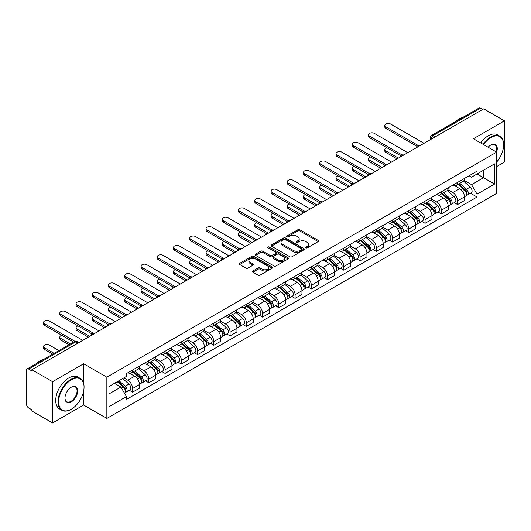 <?xml version="1.0" encoding="UTF-8"?>
<svg xmlns="http://www.w3.org/2000/svg" width="531" height="531" viewBox="0 0 531 531"><rect width="100%" height="100%" fill="white"/><g stroke="black" fill="none" stroke-linecap="round" stroke-linejoin="round"><path stroke-width="0.8" d="M305.942 247.851A1.009 0.584 0 0 0 307.376 247.851L318.242 241.578A1.447 0.836 0 0 0 318.66 240.988A1.447 0.836 0 0 0 318.242 240.397L299.836 229.77A1.447 0.836 0 0 0 297.791 229.77L286.926 236.043A1.009 0.584 0 0 0 286.634 236.454A1.009 0.584 0 0 0 286.926 236.872A1.009 0.584 0 0 0 288.36 236.872L289.767 236.056A4.626 2.668 0 0 1 296.311 236.056L297.845 236.945A4.626 2.668 0 0 1 299.199 238.831A4.626 2.668 0 0 1 297.845 240.722L296.437 241.532A1.009 0.584 0 0 0 296.139 241.944A1.009 0.584 0 0 0 296.437 242.362A1.009 0.584 0 0 0 297.864 242.362L299.272 241.545A4.626 2.668 0 0 1 305.816 241.545L307.349 242.435A4.626 2.668 0 0 1 308.703 244.32A4.626 2.668 0 0 1 307.349 246.211L305.942 247.021A1.009 0.584 0 0 0 305.65 247.439A1.009 0.584 0 0 0 305.942 247.851L305.942 247.021M252.909 270.976A1.447 0.836 0 0 0 252.484 271.567A1.447 0.836 0 0 0 252.909 272.157L258.066 275.138A1.447 0.836 0 0 0 260.117 275.138L272.177 268.168A1.447 0.836 0 0 0 272.602 267.578A1.447 0.836 0 0 0 272.177 266.987L253.778 256.367A1.447 0.836 0 0 0 251.727 256.367L239.667 263.33A1.447 0.836 0 0 0 239.242 263.92A1.447 0.836 0 0 0 239.667 264.511L245.899 268.109A1.447 0.836 0 0 0 247.95 268.109L253.108 265.128A1.447 0.836 0 0 0 253.533 264.538A1.447 0.836 0 0 0 253.108 263.947L250.015 262.161A3.87 2.23 0 0 1 248.886 260.588A3.87 2.23 0 0 1 251.269 258.524A3.87 2.23 0 0 1 255.491 259.009L267.604 265.998A3.87 2.23 0 0 1 268.739 267.578A3.87 2.23 0 0 1 266.35 269.642A3.87 2.23 0 0 1 262.135 269.157L260.117 267.996A1.447 0.836 0 0 0 258.066 267.996L252.909 270.976L252.909 272.157L258.066 269.197L258.066 267.996M106.857 377.189L83.632 363.775L52.589 381.696L31.86 369.729L483.721 108.855L504.45 120.822L473.406 138.744L496.638 152.151L106.857 377.189L106.857 418.441L496.638 193.41L496.638 152.151M289.866 256.778A1.447 0.836 0 0 0 291.911 256.778L303.978 249.809A1.447 0.836 0 0 0 304.402 249.225A1.447 0.836 0 0 0 303.978 248.634L285.572 238.007A1.447 0.836 0 0 0 283.527 238.007L271.46 244.97A1.447 0.836 0 0 0 271.042 245.561A1.447 0.836 0 0 0 271.46 246.152L289.866 256.778M268.341 248.07A1.009 0.584 0 0 1 269.37 248.209L288.061 259.002L276.014 265.958A1.447 0.836 0 0 1 273.969 265.958L255.564 255.331L260.728 252.371L260.728 251.17L255.564 254.15A1.447 0.836 0 0 0 255.139 254.741A1.447 0.836 0 0 0 255.564 255.331L255.564 254.15M260.728 252.371A1.447 0.836 0 0 1 262.772 252.371L262.772 251.17A1.447 0.836 0 0 0 260.728 251.17M262.772 251.17L270.239 255.477A1.447 0.836 0 0 0 272.284 255.477L275.708 253.499A1.447 0.836 0 0 0 276.127 252.909A1.447 0.836 0 0 0 275.708 252.318L267.936 247.838A1.009 0.584 0 0 1 267.637 247.419A1.009 0.584 0 0 1 268.261 246.882A1.009 0.584 0 0 1 269.37 247.008L288.081 257.814A1.447 0.836 0 0 1 288.499 258.398A1.447 0.836 0 0 1 288.081 258.989L288.081 257.814M52.589 381.696L52.589 422.955L31.86 410.987L31.86 409.786L28.634 407.921A2.947 1.699 -120 0 1 26.55 404.31L26.55 370.273A2.947 1.699 -120 0 1 27.161 368.926L74.347 341.679A2.947 1.699 60 0 1 75.82 341.825L28.634 369.072A2.947 1.699 -120 0 0 27.161 368.926M496.638 166.588L504.45 162.074L504.45 120.822M52.589 422.955L83.632 405.034L106.857 418.441M31.86 369.729L31.86 370.937L28.634 369.072M435.493 136.699L433.309 135.432A2.947 1.699 60 0 0 431.836 135.286L479.022 108.045A2.947 1.699 60 0 1 480.495 108.191L433.309 135.432A2.947 1.699 120 0 0 431.225 139.042L431.225 139.162M482.679 109.452L480.495 108.191M457.576 182.405A6.777 3.909 60 0 1 456.175 185.445L463.045 181.476A6.777 3.909 -120 0 0 464.452 178.436M447.819 189.7L452.784 192.567A6.777 3.909 60 0 1 457.576 200.864L464.452 196.895A6.777 3.909 -120 0 0 459.66 188.598L454.742 185.757M464.452 196.895L464.452 200.565L457.576 204.535L454.277 202.63M456.175 185.445A6.777 3.909 60 0 1 452.837 185.14M457.576 200.864L457.576 204.535M441.327 191.784A6.777 3.909 60 0 1 439.927 194.824L446.797 190.855A6.777 3.909 -120 0 0 448.204 187.815M438.029 212.008L441.327 213.913L448.204 209.944L448.204 206.28A6.777 3.909 -120 0 0 443.412 197.977L438.487 195.136M439.927 194.824A6.777 3.909 60 0 1 436.588 194.519M431.57 199.079L436.535 201.946A6.777 3.909 60 0 1 441.327 210.249L441.327 213.913M425.079 201.163A6.777 3.909 60 0 1 423.672 204.209L430.548 200.24A6.777 3.909 -120 0 0 431.955 197.193M421.78 221.394L425.079 223.299L431.955 219.33L431.955 215.659A6.777 3.909 -120 0 0 427.163 207.362L422.238 204.521M423.672 204.209A6.777 3.909 60 0 1 420.34 203.904M415.322 208.464L420.286 211.331A6.777 3.909 60 0 1 425.079 219.628L425.079 223.299M408.83 210.548A6.777 3.909 60 0 1 407.423 213.588L414.299 209.619A6.777 3.909 -120 0 0 415.7 206.579M405.531 230.773L408.83 232.678L415.7 228.708L415.7 225.038A6.777 3.909 -120 0 0 410.914 216.741L405.989 213.9M407.423 213.588A6.777 3.909 60 0 1 404.091 213.283M399.073 217.843L404.038 220.71A6.777 3.909 60 0 1 408.83 229.007L408.83 232.678M392.582 219.927A6.777 3.909 60 0 1 391.174 222.967L398.051 218.998A6.777 3.909 -120 0 0 399.451 215.958M389.283 240.158L392.582 242.056L399.451 238.087L399.451 234.423A6.777 3.909 -120 0 0 394.659 226.12L389.741 223.279M391.174 222.967A6.777 3.909 60 0 1 387.842 222.662M382.824 227.228L387.789 230.089A6.777 3.909 60 0 1 392.582 238.392L392.582 242.056M376.326 229.312A6.777 3.909 60 0 1 374.926 232.352L381.802 228.383A6.777 3.909 -120 0 0 383.203 225.343M373.034 249.537L376.326 251.442L383.203 247.473L383.203 243.802A6.777 3.909 -120 0 0 378.411 235.505L373.492 232.664M374.926 232.352A6.777 3.909 60 0 1 371.587 232.047M366.576 236.607L371.541 239.474A6.777 3.909 60 0 1 376.326 247.771L376.326 251.442M360.078 238.691A6.777 3.909 60 0 1 358.677 241.731L365.554 237.762A6.777 3.909 -120 0 0 366.954 234.722M356.786 258.922L360.078 260.821L366.954 256.851L366.954 253.187A6.777 3.909 -120 0 0 362.162 244.884L357.244 242.043M358.677 241.731A6.777 3.909 60 0 1 355.339 241.426M350.321 245.986L355.285 248.853A6.777 3.909 60 0 1 360.078 257.157L360.078 260.821M343.829 248.07A6.777 3.909 60 0 1 342.429 251.117L349.305 247.147A6.777 3.909 -120 0 0 350.706 244.101M340.537 268.301L343.829 270.206L350.706 266.237L350.706 262.566A6.777 3.909 -120 0 0 345.913 254.269L340.995 251.428M342.429 251.117A6.777 3.909 60 0 1 339.09 250.811M334.072 255.371L339.037 258.239A6.777 3.909 60 0 1 343.829 266.535L343.829 270.206M327.581 257.455A6.777 3.909 60 0 1 326.18 260.495L333.05 256.526A6.777 3.909 -120 0 0 334.457 253.486M324.282 277.68L327.581 279.585L334.457 275.616L334.457 271.945A6.777 3.909 -120 0 0 329.665 263.648L324.746 260.807M326.18 260.495A6.777 3.909 60 0 1 322.841 260.19M317.823 264.75L322.788 267.617A6.777 3.909 60 0 1 327.581 275.914L327.581 279.585M311.332 266.834A6.777 3.909 60 0 1 309.931 269.881L316.801 265.912A6.777 3.909 -120 0 0 318.208 262.865M308.033 287.065L311.332 288.964L318.208 285.001L318.208 281.33A6.777 3.909 -120 0 0 313.416 273.027L308.491 270.186M309.931 269.881A6.777 3.909 60 0 1 306.593 269.569M301.575 274.135L306.54 276.996A6.777 3.909 60 0 1 311.332 285.3L311.332 288.964M295.083 276.22A6.777 3.909 60 0 1 293.676 279.26L300.553 275.29A6.777 3.909 -120 0 0 301.96 272.25M291.784 296.444L295.083 298.349L301.96 294.38L301.96 290.709A6.777 3.909 -120 0 0 297.168 282.412L292.242 279.571M293.676 279.26A6.777 3.909 60 0 1 290.344 278.954M285.326 283.514L290.291 286.382A6.777 3.909 60 0 1 295.083 294.678L295.083 298.349M278.835 285.598A6.777 3.909 60 0 1 277.428 288.638L284.304 284.669A6.777 3.909 -120 0 0 285.705 281.629M275.536 305.829L278.835 307.728L285.705 303.759L285.705 300.095A6.777 3.909 -120 0 0 280.919 291.791L275.994 288.95M277.428 288.638A6.777 3.909 60 0 1 274.096 288.333M269.078 292.893L274.042 295.76A6.777 3.909 60 0 1 278.835 304.064L278.835 307.728M262.586 294.977A6.777 3.909 60 0 1 261.179 298.024L268.055 294.055A6.777 3.909 -120 0 0 269.456 291.015M259.287 315.208L262.586 317.113L269.456 313.144L269.456 309.473A6.777 3.909 -120 0 0 264.664 301.177L259.745 298.336M261.179 298.024A6.777 3.909 60 0 1 257.847 297.718M252.829 302.278L257.794 305.146A6.777 3.909 60 0 1 262.586 313.443L262.586 317.113M246.331 304.363A6.777 3.909 60 0 1 244.93 307.403L251.807 303.433A6.777 3.909 -120 0 0 253.207 300.393M243.039 324.587L246.331 326.492L253.207 322.523L253.207 318.852A6.777 3.909 -120 0 0 248.415 310.555L243.497 307.714M244.93 307.403A6.777 3.909 60 0 1 241.592 307.097M236.58 311.657L241.545 314.525A6.777 3.909 60 0 1 246.331 322.821L246.331 326.492M230.082 313.741A6.777 3.909 60 0 1 228.682 316.788L235.558 312.819A6.777 3.909 -120 0 0 236.959 309.772M226.79 333.972L230.082 335.877L236.959 331.908L236.959 328.238A6.777 3.909 -120 0 0 232.166 319.941L227.248 317.1M228.682 316.788A6.777 3.909 60 0 1 225.343 316.483M220.325 321.043L225.29 323.91A6.777 3.909 60 0 1 230.082 332.207L230.082 335.877M213.834 323.127A6.777 3.909 60 0 1 212.433 326.167L219.31 322.198A6.777 3.909 -120 0 0 220.71 319.158M210.541 343.351L213.834 345.256L220.71 341.287L220.71 337.616A6.777 3.909 -120 0 0 215.918 329.32L210.999 326.479M212.433 326.167A6.777 3.909 60 0 1 209.095 325.861M204.077 330.421L209.041 333.289A6.777 3.909 60 0 1 213.834 341.586L213.834 345.256M197.585 332.506A6.777 3.909 60 0 1 196.185 335.546L203.054 331.576A6.777 3.909 -120 0 0 204.462 328.536M194.286 352.737L197.585 354.635L204.462 350.666L204.462 347.002A6.777 3.909 -120 0 0 199.669 338.698L194.751 335.857M196.185 335.546A6.777 3.909 60 0 1 192.846 335.24M187.828 339.8L192.793 342.668A6.777 3.909 60 0 1 197.585 350.971L197.585 354.635M181.336 341.891A6.777 3.909 60 0 1 179.936 344.931L186.806 340.962A6.777 3.909 -120 0 0 188.213 337.922M178.038 362.115L181.336 364.02L188.213 360.051L188.213 356.381A6.777 3.909 -120 0 0 183.421 348.084L178.496 345.243M179.936 344.931A6.777 3.909 60 0 1 176.597 344.626M171.579 349.186L176.544 352.053A6.777 3.909 60 0 1 181.336 360.35L181.336 364.02M165.088 351.27A6.777 3.909 60 0 1 163.681 354.31L170.557 350.341A6.777 3.909 -120 0 0 171.964 347.301M161.789 371.494L165.088 373.399L171.964 369.43L171.964 365.766A6.777 3.909 -120 0 0 167.172 357.463L162.247 354.622M163.681 354.31A6.777 3.909 60 0 1 160.349 354.004M155.331 358.564L160.296 361.432A6.777 3.909 60 0 1 165.088 369.735L165.088 373.399M148.839 360.649A6.777 3.909 60 0 1 147.432 363.695L154.309 359.726A6.777 3.909 -120 0 0 155.709 356.679M145.54 380.88L148.839 382.785L155.709 378.815L155.709 375.145A6.777 3.909 -120 0 0 150.923 366.848L145.998 364.007M147.432 363.695A6.777 3.909 60 0 1 144.1 363.39M139.082 367.95L144.047 370.817A6.777 3.909 60 0 1 148.839 379.114L148.839 382.785M132.591 370.034A6.777 3.909 60 0 1 131.184 373.074L138.06 369.105A6.777 3.909 -120 0 0 139.461 366.065M129.292 390.258L132.591 392.163L139.461 388.194L139.461 384.524A6.777 3.909 -120 0 0 134.668 376.227L129.75 373.386M131.184 373.074A6.777 3.909 60 0 1 127.852 372.769M123.836 377.913L127.798 380.196A6.777 3.909 60 0 1 132.591 388.493L132.591 392.163M469.085 175.754L471.535 177.168L494.553 163.88L483.515 170.252L483.515 177.712L471.535 184.629L464.067 180.314M108.941 393.969L120.922 387.053L126.444 396.611L108.941 406.719L108.941 386.508L126.444 376.406L126.444 373.578L477.057 171.155L477.057 173.982L494.553 184.084L477.057 194.187L471.535 184.629M494.553 163.88L494.553 184.084M126.444 396.611L126.444 399.438L477.057 197.014L477.057 194.187M83.632 363.775L83.632 383.276M83.632 391.141L83.632 405.034M120.922 387.053L114.464 383.322M470.532 193.251L477.057 197.014M306.347 247.99L307.349 247.413A4.626 2.668 0 0 0 308.703 245.528L308.703 244.32M299.199 238.831L299.199 240.039A4.626 2.668 0 0 1 297.845 241.924L296.842 242.501M318.222 241.592L299.836 230.972A1.447 0.836 0 0 0 297.791 230.972L287.331 237.012M303.958 249.822L285.572 239.209A1.447 0.836 0 0 0 283.527 239.209L271.48 246.165L271.46 244.97M301.422 249.636A1.009 0.584 0 0 0 301.714 249.225A1.009 0.584 0 0 0 301.422 248.807L285.266 239.481A1.009 0.584 0 0 0 283.833 239.481L282.353 240.337A4.626 2.668 0 0 0 280.999 242.229A4.626 2.668 0 0 0 282.353 244.114L293.397 250.493A4.626 2.668 0 0 0 299.935 250.493L301.422 249.636L301.422 250.838A1.009 0.584 0 0 0 301.714 250.426L301.714 249.225M280.999 242.229L280.999 243.43A4.626 2.668 0 0 0 282.353 245.315L282.353 244.114M301.422 250.838L299.935 251.694A4.626 2.668 0 0 1 293.397 251.694L282.353 245.315M262.772 252.371L270.239 256.679A1.447 0.836 0 0 0 272.284 256.679L275.708 254.707A1.447 0.836 0 0 0 276.127 254.117L276.127 252.909M277.978 259.951A3.87 2.23 0 0 0 282.193 260.436A3.87 2.23 0 0 0 284.583 258.371A3.87 2.23 0 0 0 283.448 256.792L279.18 254.329A1.447 0.836 0 0 0 277.136 254.329L273.711 256.307A1.447 0.836 0 0 0 273.286 256.898A1.447 0.836 0 0 0 273.711 257.489L277.978 259.951L277.978 261.152A3.87 2.23 0 0 0 282.193 261.637A3.87 2.23 0 0 0 284.583 259.573L284.583 258.371M273.286 256.898L273.286 258.099A1.447 0.836 0 0 0 273.711 258.69L273.711 257.489M277.978 261.152L273.711 258.69M268.739 267.578L268.739 268.786A3.87 2.23 0 0 1 266.35 270.843A3.87 2.23 0 0 1 262.135 270.359L260.117 269.197A1.447 0.836 0 0 0 258.066 269.197M248.886 260.588L248.886 261.79A3.87 2.23 0 0 0 250.015 263.369L250.015 262.161M253.095 265.142L250.015 263.369M272.157 268.182L253.778 257.568A1.447 0.836 0 0 0 251.727 257.568L239.687 264.524M458.047 184.363L464.665 190.271A3.684 2.124 60 0 1 465.826 195.966L464.452 196.755M458.22 184.516L461.339 186.321M386.794 147.671A3.385 1.958 -0 0 0 384.816 149.45A3.385 1.958 -0 0 0 385.811 150.831L398.409 158.105M458.718 183.978L466.085 190.549A1.766 1.022 60 0 1 466.636 193.284A1.766 1.022 60 0 1 466.477 193.35M459.819 183.341L466.437 189.248A3.684 2.124 60 0 1 467.592 194.943A3.684 2.124 60 0 1 466.483 195.063M463.51 181.124L470.187 187.085A3.684 2.124 60 0 1 471.342 192.78L467.592 194.943M397.055 158.888L385.811 152.39A3.385 1.958 180 0 1 384.816 151.01L384.816 149.45M417.034 146.364L385.811 128.336A3.385 1.958 180 0 1 384.816 126.955L384.816 125.389A3.385 1.958 -0 0 0 385.811 126.776L418.375 145.58M424.037 143.31L390.597 124.008A3.385 1.958 -0 0 0 386.907 123.584A3.385 1.958 -0 0 0 384.816 125.389M441.799 193.742L448.416 199.649A3.684 2.124 60 0 1 449.578 205.344L448.204 206.141M441.971 193.901L445.091 195.7M370.545 157.05A3.385 1.958 -0 0 0 368.567 158.829A3.385 1.958 -0 0 0 369.556 160.209L382.161 167.491M442.462 193.357L449.83 199.935A1.766 1.022 60 0 1 450.388 202.669A1.766 1.022 60 0 1 450.228 202.729M443.571 192.72L450.188 198.627A3.684 2.124 60 0 1 451.343 204.322A3.684 2.124 60 0 1 450.235 204.442M447.261 190.503L453.939 196.463A3.684 2.124 60 0 1 455.094 202.158L451.343 204.322M380.807 168.267L369.556 161.776A3.385 1.958 180 0 1 368.567 160.389L368.567 158.829M425.55 203.127L432.168 209.035A3.684 2.124 60 0 1 433.323 214.73L431.949 215.52M425.723 203.28L428.842 205.079M354.29 166.429A3.385 1.958 -0 0 0 352.318 168.208A3.385 1.958 -0 0 0 353.307 169.595L365.912 176.869M426.214 202.742L433.581 209.314A1.766 1.022 60 0 1 434.139 212.048A1.766 1.022 60 0 1 433.98 212.115M427.316 202.105L433.94 208.013A3.684 2.124 60 0 1 435.095 213.708A3.684 2.124 60 0 1 433.986 213.827M431.013 199.888L437.69 205.849A3.684 2.124 60 0 1 438.845 211.544L435.095 213.708M364.558 177.653L353.307 171.155A3.385 1.958 180 0 1 352.318 169.774L352.318 168.208M400.786 155.749L369.556 137.721A3.385 1.958 180 0 1 368.567 136.334L368.567 134.774A3.385 1.958 -0 0 0 369.556 136.155L402.126 154.959M407.788 152.696L374.348 133.387A3.385 1.958 -0 0 0 370.658 132.962A3.385 1.958 -0 0 0 368.567 134.774M384.537 165.128L353.307 147.1A3.385 1.958 180 0 1 352.318 145.72L352.318 144.153A3.385 1.958 -0 0 0 353.307 145.54L385.878 164.344M391.539 162.074L358.1 142.773A3.385 1.958 -0 0 0 354.409 142.348A3.385 1.958 -0 0 0 352.318 144.153M496.638 162.061A17.974 10.374 120 0 0 503.614 144.936A17.974 10.374 120 0 0 490.909 137.602A17.974 10.374 120 0 0 483.529 144.585M482.998 144.273A18.412 10.633 -60 0 1 490.598 137.058A18.412 10.633 -60 0 1 499.804 136.148A18.412 10.633 -60 0 1 503.614 144.578A18.412 10.633 -60 0 1 503.614 144.757M488.155 147.253A8.987 5.191 -60 0 1 490.909 144.936L490.909 144.936A8.987 5.191 -60 0 1 496.631 152.151M496.087 151.833A8.542 4.932 120 0 0 494.865 144.691A8.542 4.932 120 0 0 490.75 145.029M455.419 121.672A18.412 10.633 -60 0 1 459.136 118.898A18.412 10.633 -60 0 1 462.859 117.378M480.701 142.952A18.412 10.633 -60 0 1 488.308 135.737A18.412 10.633 -60 0 1 497.514 134.821L499.804 136.148M71.028 409.361L71.34 409.182A17.974 10.374 120 0 0 84.051 387.172A17.974 10.374 120 0 0 71.34 379.838A17.974 10.374 120 0 0 58.629 401.848A17.974 10.374 120 0 0 71.34 409.182L71.028 409.361A18.412 10.633 -60 0 1 61.822 410.277A18.412 10.633 -60 0 1 59.001 395.522A18.412 10.633 -60 0 1 71.028 379.293A18.412 10.633 -60 0 1 80.234 378.384A18.412 10.633 -60 0 1 84.051 386.814A18.412 10.633 -60 0 1 84.044 386.993M71.34 387.172L71.34 387.172A8.987 5.191 -60 0 1 77.692 390.843A8.987 5.191 -60 0 1 71.34 401.848A8.987 5.191 -60 0 1 64.988 398.177A8.987 5.191 -60 0 1 71.34 387.172L71.34 387.172M64.988 397.991A8.542 4.932 120 0 0 66.753 401.728A8.542 4.932 120 0 0 71.028 401.303A8.542 4.932 120 0 0 76.61 393.776A8.542 4.932 120 0 0 75.302 386.926A8.542 4.932 120 0 0 71.181 387.265M35.849 363.908A18.412 10.633 -60 0 1 39.573 361.133A18.412 10.633 -60 0 1 43.29 359.613M61.822 410.277L59.532 408.95A18.412 10.633 -60 0 1 56.704 394.194A18.412 10.633 -60 0 1 68.738 377.972A18.412 10.633 -60 0 1 77.944 377.056L80.234 378.384M409.301 212.506L415.919 218.414A3.684 2.124 60 0 1 417.074 224.109L415.7 224.905M409.474 212.665L412.594 214.464M338.041 175.814A3.385 1.958 -0 0 0 336.07 177.593A3.385 1.958 -0 0 0 337.059 178.974L349.663 186.248M409.965 212.121L417.333 218.699A1.766 1.022 60 0 1 417.89 221.427A1.766 1.022 60 0 1 417.731 221.493M411.067 211.484L417.691 217.391A3.684 2.124 60 0 1 418.846 223.086A3.684 2.124 60 0 1 417.731 223.206M414.764 209.267L421.441 215.228A3.684 2.124 60 0 1 422.596 220.923L418.846 223.086M348.309 187.031L337.059 180.54A3.385 1.958 180 0 1 336.07 179.153L336.07 177.593M393.046 221.892L399.67 227.799A3.684 2.124 60 0 1 400.825 233.494L399.451 234.284M393.225 222.044L396.338 223.843M321.793 185.193A3.385 1.958 -0 0 0 319.821 186.972A3.385 1.958 -0 0 0 320.81 188.359L333.415 195.634M393.717 221.5L401.084 228.078A1.766 1.022 60 0 1 401.642 230.812A1.766 1.022 60 0 1 401.476 230.872M394.818 220.863L401.443 226.777A3.684 2.124 60 0 1 402.598 232.472A3.684 2.124 60 0 1 401.482 232.585M398.509 218.653L405.193 224.606A3.684 2.124 60 0 1 406.348 230.301L402.598 232.472M332.061 196.417L320.81 189.919A3.385 1.958 180 0 1 319.821 188.538L319.821 186.972M376.798 231.27L383.422 237.178A3.684 2.124 60 0 1 384.577 242.873L383.203 243.669M376.977 231.43L380.09 233.228M305.544 194.578A3.385 1.958 -0 0 0 303.566 196.357A3.385 1.958 -0 0 0 304.562 197.738L317.166 205.012M377.468 230.885L384.836 237.457A1.766 1.022 60 0 1 385.393 240.191A1.766 1.022 60 0 1 385.227 240.258M378.57 230.248L385.194 236.156A3.684 2.124 60 0 1 386.349 241.851A3.684 2.124 60 0 1 385.234 241.97M382.26 228.031L388.944 233.992A3.684 2.124 60 0 1 390.099 239.687L386.349 241.851M315.812 205.796L304.562 199.304A3.385 1.958 180 0 1 303.566 197.917L303.566 196.357M368.282 174.513L337.059 156.486A3.385 1.958 180 0 1 336.07 155.098L336.07 153.539A3.385 1.958 -0 0 0 337.059 154.919L369.629 173.723M375.291 171.46L341.851 152.151A3.385 1.958 -0 0 0 338.161 151.727A3.385 1.958 -0 0 0 336.07 153.539M352.033 183.892L320.81 165.864A3.385 1.958 180 0 1 319.821 164.484L319.821 162.917A3.385 1.958 -0 0 0 320.81 164.298L353.38 183.102M359.036 180.839L325.603 161.537A3.385 1.958 -0 0 0 321.912 161.112A3.385 1.958 -0 0 0 319.821 162.917M335.784 193.271L304.562 175.243A3.385 1.958 180 0 1 303.566 173.863L303.566 172.296A3.385 1.958 -0 0 0 304.562 173.683L337.132 192.487M342.787 190.217L309.354 170.916A3.385 1.958 -0 0 0 305.664 170.491A3.385 1.958 -0 0 0 303.566 172.296M360.549 240.649L367.173 246.563A3.684 2.124 60 0 1 368.328 252.252L366.954 253.048M360.728 240.808L363.841 242.607M289.295 203.957A3.385 1.958 -0 0 0 287.317 205.736A3.385 1.958 -0 0 0 288.313 207.117L300.918 214.398M361.219 240.264L368.587 246.842A1.766 1.022 60 0 1 369.138 249.577A1.766 1.022 60 0 1 368.979 249.636M362.321 239.627L368.939 245.534A3.684 2.124 60 0 1 370.1 251.229A3.684 2.124 60 0 1 368.985 251.349M366.012 237.41L372.689 243.371A3.684 2.124 60 0 1 373.851 249.066L370.1 251.229M299.564 215.174L288.313 208.683A3.385 1.958 180 0 1 287.317 207.302L287.317 205.736M319.536 202.656L288.313 184.629A3.385 1.958 180 0 1 287.317 183.241L287.317 181.682A3.385 1.958 -0 0 0 288.313 183.062L320.883 201.866M326.538 199.603L293.105 180.294A3.385 1.958 -0 0 0 289.408 179.876A3.385 1.958 -0 0 0 287.317 181.682M344.3 250.035L350.925 255.942A3.684 2.124 60 0 1 352.08 261.637L350.706 262.427M344.473 250.187L347.593 251.986M273.047 213.343A3.385 1.958 -0 0 0 271.069 215.115A3.385 1.958 -0 0 0 272.064 216.502L284.662 223.777M344.971 249.65L352.338 256.221A1.766 1.022 60 0 1 352.889 258.955A1.766 1.022 60 0 1 352.73 259.022M346.073 249.012L352.69 254.92A3.684 2.124 60 0 1 353.852 260.615A3.684 2.124 60 0 1 352.737 260.734M349.763 246.796L356.44 252.756A3.684 2.124 60 0 1 357.595 258.451L353.852 260.615M283.308 224.56L272.064 218.062A3.385 1.958 180 0 1 271.069 216.681L271.069 215.115M303.287 212.035L272.064 194.007A3.385 1.958 180 0 1 271.069 192.627L271.069 191.06A3.385 1.958 -0 0 0 272.064 192.448L304.635 211.252M310.29 208.982L276.857 189.68A3.385 1.958 -0 0 0 273.16 189.255A3.385 1.958 -0 0 0 271.069 191.06M328.052 259.413L334.669 265.321A3.684 2.124 60 0 1 335.831 271.016L334.457 271.812M328.224 259.573L331.344 261.371M256.798 222.721A3.385 1.958 -0 0 0 254.82 224.5A3.385 1.958 -0 0 0 255.816 225.881L268.414 233.155M328.722 259.028L336.09 265.606A1.766 1.022 60 0 1 336.641 268.334A1.766 1.022 60 0 1 336.481 268.401M329.824 258.391L336.442 264.299A3.684 2.124 60 0 1 337.597 269.994A3.684 2.124 60 0 1 336.488 270.113M333.514 256.174L340.192 262.135A3.684 2.124 60 0 1 341.347 267.83L337.597 269.994M267.06 233.939L255.816 227.447A3.385 1.958 180 0 1 254.82 226.06L254.82 224.5M287.039 221.42L255.816 203.393A3.385 1.958 180 0 1 254.82 202.006L254.82 200.446A3.385 1.958 -0 0 0 255.816 201.826L288.379 220.63M294.041 218.367L260.602 199.059A3.385 1.958 -0 0 0 256.911 198.634A3.385 1.958 -0 0 0 254.82 200.446M311.803 268.799L318.421 274.706A3.684 2.124 60 0 1 319.582 280.401L318.202 281.191M311.976 268.951L315.095 270.75M240.55 232.1A3.385 1.958 -0 0 0 238.572 233.879A3.385 1.958 -0 0 0 239.561 235.266L252.165 242.541M312.467 268.407L319.835 274.985A1.766 1.022 60 0 1 320.392 277.72A1.766 1.022 60 0 1 320.233 277.779M313.575 267.777L320.193 273.684A3.684 2.124 60 0 1 321.348 279.379A3.684 2.124 60 0 1 320.239 279.492M317.266 265.56L323.943 271.52A3.684 2.124 60 0 1 325.098 277.209L321.348 279.379M250.811 243.324L239.561 236.826A3.385 1.958 180 0 1 238.572 235.445L238.572 233.879M270.79 230.799L239.561 212.772A3.385 1.958 180 0 1 238.572 211.391L238.572 209.825A3.385 1.958 -0 0 0 239.561 211.205L272.131 230.009M277.793 227.746L244.353 208.444A3.385 1.958 -0 0 0 240.662 208.019A3.385 1.958 -0 0 0 238.572 209.825M295.555 278.178L302.172 284.085A3.684 2.124 60 0 1 303.327 289.78L301.953 290.576M295.727 278.337L298.847 280.136M224.294 241.486A3.385 1.958 -0 0 0 222.323 243.264A3.385 1.958 -0 0 0 223.312 244.645L235.917 251.92M296.218 277.793L303.586 284.364A1.766 1.022 60 0 1 304.144 287.098A1.766 1.022 60 0 1 303.984 287.165M297.32 277.155L303.944 283.063A3.684 2.124 60 0 1 305.099 288.758A3.684 2.124 60 0 1 303.991 288.877M301.017 274.939L307.695 280.899A3.684 2.124 60 0 1 308.85 286.594L305.099 288.758M234.563 252.703L223.312 246.211A3.385 1.958 180 0 1 222.323 244.824L222.323 243.264M279.306 287.556L285.924 293.47A3.684 2.124 60 0 1 287.079 299.165L285.705 299.955M279.479 287.716L282.592 289.514M208.046 250.864A3.385 1.958 -0 0 0 206.074 252.643A3.385 1.958 -0 0 0 207.063 254.024L219.668 261.305M279.97 287.171L287.337 293.749A1.766 1.022 60 0 1 287.895 296.484A1.766 1.022 60 0 1 287.736 296.544M281.072 286.534L287.696 292.448A3.684 2.124 60 0 1 288.851 298.137A3.684 2.124 60 0 1 287.736 298.256M284.769 284.317L291.446 290.278A3.684 2.124 60 0 1 292.601 295.973L288.851 298.137M218.314 262.082L207.063 255.59A3.385 1.958 180 0 1 206.074 254.21L206.074 252.643M263.051 296.942L269.675 302.849A3.684 2.124 60 0 1 270.83 308.544L269.456 309.334M263.23 297.094L266.343 298.893M191.797 260.25A3.385 1.958 -0 0 0 189.826 262.022A3.385 1.958 -0 0 0 190.815 263.409L203.419 270.684M263.721 296.557L271.089 303.128A1.766 1.022 60 0 1 271.646 305.863A1.766 1.022 60 0 1 271.48 305.929M264.823 295.92L271.447 301.827A3.684 2.124 60 0 1 272.602 307.522A3.684 2.124 60 0 1 271.487 307.641M268.513 293.703L275.197 299.663A3.684 2.124 60 0 1 276.352 305.358L272.602 307.522M202.065 271.467L190.815 264.969A3.385 1.958 180 0 1 189.826 263.588L189.826 262.022M246.802 306.321L253.426 312.228A3.684 2.124 60 0 1 254.581 317.923L253.207 318.719M246.981 306.48L250.094 308.279M175.549 269.629A3.385 1.958 -0 0 0 173.571 271.407A3.385 1.958 -0 0 0 174.566 272.788L187.171 280.069M247.473 305.936L254.84 312.513A1.766 1.022 60 0 1 255.398 315.241A1.766 1.022 60 0 1 255.232 315.308M248.574 305.298L255.199 311.206A3.684 2.124 60 0 1 256.354 316.901A3.684 2.124 60 0 1 255.238 317.02M252.265 303.082L258.949 309.042A3.684 2.124 60 0 1 260.104 314.737L256.354 316.901M185.817 280.846L174.566 274.354A3.385 1.958 180 0 1 173.571 272.967L173.571 271.407M230.554 315.706L237.178 321.613A3.684 2.124 60 0 1 238.333 327.308L236.959 328.098M230.733 315.859L233.846 317.657M159.3 279.007A3.385 1.958 -0 0 0 157.322 280.786A3.385 1.958 -0 0 0 158.318 282.173L170.922 289.448M231.224 315.321L238.592 321.892A1.766 1.022 60 0 1 239.142 324.627A1.766 1.022 60 0 1 238.983 324.693M232.326 314.684L238.943 320.591A3.684 2.124 60 0 1 240.105 326.286A3.684 2.124 60 0 1 238.99 326.406M236.016 312.467L242.694 318.427A3.684 2.124 60 0 1 243.855 324.122L240.105 326.286M169.568 290.231L158.318 283.733A3.385 1.958 180 0 1 157.322 282.353L157.322 280.786M214.305 325.085L220.929 330.992A3.684 2.124 60 0 1 222.084 336.687L220.71 337.484M214.478 325.244L217.597 327.043M143.051 288.393A3.385 1.958 -0 0 0 141.073 290.172A3.385 1.958 -0 0 0 142.069 291.552L154.667 298.827M214.975 324.7L222.343 331.271A1.766 1.022 60 0 1 222.894 334.006A1.766 1.022 60 0 1 222.735 334.072M216.077 324.063L222.695 329.97A3.684 2.124 60 0 1 223.856 335.665A3.684 2.124 60 0 1 222.741 335.784M219.768 321.846L226.445 327.806A3.684 2.124 60 0 1 227.6 333.501L223.856 335.665M153.313 299.61L142.069 293.119A3.385 1.958 180 0 1 141.073 291.731L141.073 290.172M254.541 240.178L223.312 222.15A3.385 1.958 180 0 1 222.323 220.77L222.323 219.203A3.385 1.958 -0 0 0 223.312 220.591L255.882 239.395M261.544 237.125L228.104 217.823A3.385 1.958 -0 0 0 224.414 217.398A3.385 1.958 -0 0 0 222.323 219.203M238.286 249.563L207.063 231.536A3.385 1.958 180 0 1 206.074 230.149L206.074 228.589A3.385 1.958 -0 0 0 207.063 229.969L239.634 248.773M245.295 246.51L211.856 227.202A3.385 1.958 -0 0 0 208.165 226.783A3.385 1.958 -0 0 0 206.074 228.589M222.038 258.942L190.815 240.915A3.385 1.958 180 0 1 189.826 239.534L189.826 237.968A3.385 1.958 -0 0 0 190.815 239.355L223.385 258.159M229.04 255.889L195.607 236.587A3.385 1.958 -0 0 0 191.917 236.162A3.385 1.958 -0 0 0 189.826 237.968M205.789 268.328L174.566 250.3A3.385 1.958 180 0 1 173.571 248.913L173.571 247.353A3.385 1.958 -0 0 0 174.566 248.734L207.136 267.538M212.792 265.274L179.359 245.966A3.385 1.958 -0 0 0 175.668 245.541A3.385 1.958 -0 0 0 173.571 247.353M189.54 277.706L158.318 259.679A3.385 1.958 180 0 1 157.322 258.298L157.322 256.732A3.385 1.958 -0 0 0 158.318 258.112L190.888 276.916M196.543 274.653L163.11 255.351A3.385 1.958 -0 0 0 159.413 254.926A3.385 1.958 -0 0 0 157.322 256.732M173.292 287.085L142.069 269.058A3.385 1.958 180 0 1 141.073 267.677L141.073 266.117A3.385 1.958 -0 0 0 142.069 267.498L174.639 286.302M180.294 284.032L146.861 264.73A3.385 1.958 -0 0 0 143.164 264.305A3.385 1.958 -0 0 0 141.073 266.117M198.056 334.464L204.674 340.378A3.684 2.124 60 0 1 205.836 346.073L204.462 346.862M198.229 334.623L201.349 336.422M126.803 297.772A3.385 1.958 -0 0 0 124.825 299.55A3.385 1.958 -0 0 0 125.82 300.931L138.418 308.212M198.727 334.079L206.094 340.656A1.766 1.022 60 0 1 206.645 343.391A1.766 1.022 60 0 1 206.486 343.451M199.829 333.441L206.446 339.355A3.684 2.124 60 0 1 207.601 345.05A3.684 2.124 60 0 1 206.493 345.163M203.519 331.225L210.196 337.185A3.684 2.124 60 0 1 211.351 342.88L207.601 345.05M137.064 308.996L125.82 302.497A3.385 1.958 180 0 1 124.825 301.117L124.825 299.55M157.043 296.471L125.82 278.443A3.385 1.958 180 0 1 124.825 277.056L124.825 275.496A3.385 1.958 -0 0 0 125.82 276.877L158.384 295.681M164.046 293.417L130.606 274.115A3.385 1.958 -0 0 0 126.916 273.691A3.385 1.958 -0 0 0 124.825 275.496M181.808 343.849L188.425 349.756A3.684 2.124 60 0 1 189.587 355.451L188.206 356.248M181.98 344.002L185.1 345.807M110.554 307.157A3.385 1.958 -0 0 0 108.576 308.936A3.385 1.958 -0 0 0 109.565 310.316L122.17 317.591M182.472 343.464L189.839 350.035A1.766 1.022 60 0 1 190.397 352.77A1.766 1.022 60 0 1 190.237 352.836M183.58 342.827L190.198 348.734A3.684 2.124 60 0 1 191.352 354.429A3.684 2.124 60 0 1 190.244 354.549M187.27 340.61L193.948 346.57A3.684 2.124 60 0 1 195.103 352.265L191.352 354.429M120.816 318.374L109.565 311.876A3.385 1.958 180 0 1 108.576 310.496L108.576 308.936M140.795 305.849L109.565 287.822A3.385 1.958 180 0 1 108.576 286.441L108.576 284.875A3.385 1.958 -0 0 0 109.565 286.262L142.135 305.066M147.797 302.796L114.357 283.494A3.385 1.958 -0 0 0 110.667 283.069A3.385 1.958 -0 0 0 108.576 284.875M165.559 353.228L172.177 359.135A3.684 2.124 60 0 1 173.332 364.83L171.958 365.627M165.732 353.387L168.851 355.186M94.299 316.536A3.385 1.958 -0 0 0 92.328 318.315A3.385 1.958 -0 0 0 93.317 319.695L105.921 326.977M166.223 352.843L173.591 359.421A1.766 1.022 60 0 1 174.148 362.155A1.766 1.022 60 0 1 173.989 362.215M167.325 352.206L173.949 358.113A3.684 2.124 60 0 1 175.104 363.808A3.684 2.124 60 0 1 173.995 363.927M171.022 349.989L177.699 355.949A3.684 2.124 60 0 1 178.854 361.644L175.104 363.808M104.567 327.753L93.317 321.262A3.385 1.958 180 0 1 92.328 319.881L92.328 318.315M124.546 315.235L93.317 297.207A3.385 1.958 180 0 1 92.328 295.82L92.328 294.26A3.385 1.958 -0 0 0 93.317 295.641L125.887 314.445M131.549 312.182L98.109 292.873A3.385 1.958 -0 0 0 94.418 292.448A3.385 1.958 -0 0 0 92.328 294.26M149.311 362.613L155.928 368.521A3.684 2.124 60 0 1 157.083 374.216L155.709 375.005M149.483 362.766L152.596 364.565M78.05 325.915A3.385 1.958 -0 0 0 76.079 327.693A3.385 1.958 -0 0 0 77.068 329.081L89.673 336.355M149.974 362.228L157.342 368.799A1.766 1.022 60 0 1 157.899 371.534A1.766 1.022 60 0 1 157.74 371.6M151.076 361.591L157.7 367.498A3.684 2.124 60 0 1 158.855 373.193A3.684 2.124 60 0 1 157.74 373.313M154.773 359.374L161.451 365.335A3.684 2.124 60 0 1 162.605 371.03L158.855 373.193M88.319 337.139L77.068 330.64A3.385 1.958 180 0 1 76.079 329.26L76.079 327.693M108.291 324.614L77.068 306.586A3.385 1.958 180 0 1 76.079 305.206L76.079 303.639A3.385 1.958 -0 0 0 77.068 305.026L109.638 323.83M115.3 321.56L81.86 302.258A3.385 1.958 -0 0 0 78.17 301.834A3.385 1.958 -0 0 0 76.079 303.639M133.055 371.992L139.68 377.899A3.684 2.124 60 0 1 140.834 383.594L139.461 384.391M133.235 372.151L136.348 373.95M61.802 335.3A3.385 1.958 -0 0 0 59.83 337.079A3.385 1.958 -0 0 0 60.819 338.459L70.371 343.975M133.726 371.607L141.093 378.185A1.766 1.022 60 0 1 141.651 380.913A1.766 1.022 60 0 1 141.485 380.979M134.828 370.97L141.452 376.877A3.684 2.124 60 0 1 142.607 382.572A3.684 2.124 60 0 1 141.492 382.692M138.518 368.753L145.202 374.713A3.684 2.124 60 0 1 146.357 380.408L142.607 382.572M69.017 344.758L60.819 340.026A3.385 1.958 180 0 1 59.83 338.639L59.83 337.079M92.042 333.999L60.819 315.972A3.385 1.958 180 0 1 59.83 314.584L59.83 313.024A3.385 1.958 -0 0 0 60.819 314.405L93.39 333.209M99.045 330.946L65.612 311.637A3.385 1.958 -0 0 0 61.921 311.212A3.385 1.958 -0 0 0 59.83 313.024M117.212 381.736L123.431 387.285A3.684 2.124 60 0 1 124.586 392.98L124.407 393.079M117.278 381.696L120.099 383.329M58.914 350.593L49.363 345.077A3.385 1.958 -0 0 0 45.673 344.652A3.385 1.958 -0 0 0 43.575 346.458A3.385 1.958 -0 0 0 44.571 347.845L54.122 353.354M117.882 381.351L124.845 387.564A1.766 1.022 60 0 1 125.402 390.298A1.766 1.022 60 0 1 125.236 390.358M118.984 380.714L125.203 386.263A3.684 2.124 60 0 1 126.358 391.958A3.684 2.124 60 0 1 125.243 392.07M122.734 378.55L128.953 384.092A3.684 2.124 60 0 1 130.108 389.787L126.358 391.958M52.768 354.137L44.571 349.405A3.385 1.958 180 0 1 43.575 348.024L43.575 346.458M73.603 342.11L44.571 325.35A3.385 1.958 180 0 1 43.575 323.97L43.575 322.403A3.385 1.958 -0 0 0 44.571 323.784L75.057 341.387M82.796 340.325L49.363 321.023A3.385 1.958 -0 0 0 45.673 320.598A3.385 1.958 -0 0 0 43.575 322.403M431.325 139.102L431.225 139.042A2.947 1.699 0 0 1 430.362 137.841L430.362 139.66M148.839 379.114L155.709 375.145M165.088 369.735L171.964 365.766M181.336 360.35L188.213 356.381M197.585 350.971L204.462 347.002M213.834 341.586L220.71 337.616M230.082 332.207L236.959 328.238M246.331 322.821L253.207 318.852M262.586 313.443L269.456 309.473M278.835 304.064L285.705 300.095M295.083 294.678L301.96 290.709M311.332 285.3L318.208 281.33M327.581 275.914L334.457 271.945M343.829 266.535L350.706 262.566M360.078 257.157L366.954 253.187M376.326 247.771L383.203 243.802M392.582 238.392L399.451 234.423M408.83 229.007L415.7 225.038M425.079 219.628L431.955 215.659M441.327 210.249L448.204 206.28M132.591 388.493L139.461 384.524M127.798 380.196L134.668 376.227M144.047 370.817L150.923 366.848M160.296 361.432L167.172 357.463M176.544 352.053L183.421 348.084M192.793 342.668L199.669 338.698M209.041 333.289L215.918 329.32M225.29 323.91L232.166 319.941M241.545 314.525L248.415 310.555M257.794 305.146L264.664 301.177M274.042 295.76L280.919 291.791M290.291 286.382L297.168 282.412M306.54 276.996L313.416 273.027M322.788 267.617L329.665 263.648M339.037 258.239L345.913 254.269M355.285 248.853L362.162 244.884M371.541 239.474L378.411 235.505M387.789 230.089L394.659 226.12M404.038 220.71L410.914 216.741M420.286 211.331L427.163 207.362M436.535 201.946L443.412 197.977M452.784 192.567L459.66 188.598M419.789 145.766A2.947 1.699 120 0 0 418.488 146.516M403.54 155.145A2.947 1.699 120 0 0 402.239 155.895M387.291 164.524A2.947 1.699 120 0 0 385.991 165.28M371.043 173.909A2.947 1.699 120 0 0 369.742 174.659M354.794 183.288A2.947 1.699 120 0 0 353.493 184.038M338.546 192.673A2.947 1.699 120 0 0 337.245 193.423M322.297 202.052A2.947 1.699 120 0 0 320.996 202.802M306.042 211.431A2.947 1.699 120 0 0 304.741 212.188M289.793 220.816A2.947 1.699 120 0 0 288.492 221.566M273.545 230.195A2.947 1.699 120 0 0 272.244 230.945M257.296 239.581A2.947 1.699 120 0 0 255.995 240.331M241.047 248.959A2.947 1.699 120 0 0 239.746 249.709M224.799 258.338A2.947 1.699 120 0 0 223.498 259.095M208.55 267.724A2.947 1.699 120 0 0 207.249 268.474M192.302 277.102A2.947 1.699 120 0 0 191.001 277.852M176.046 286.488A2.947 1.699 120 0 0 174.745 287.238M159.798 295.867A2.947 1.699 120 0 0 158.497 296.617M143.549 305.252A2.947 1.699 120 0 0 142.248 306.002M127.301 314.631A2.947 1.699 120 0 0 126 315.381M111.052 324.01A2.947 1.699 120 0 0 109.751 324.766M94.803 333.395A2.947 1.699 120 0 0 93.502 334.145M78.004 343.092L75.82 341.825A2.947 1.699 120 0 1 77.294 341.679A2.947 2.947 0 0 0 74.347 341.679M307.349 247.413L307.349 246.211M296.437 242.362L296.437 241.532M297.845 241.924L297.845 240.722M286.926 236.872L286.926 236.043M297.791 230.972L297.791 229.77M299.836 230.972L299.836 229.77M318.242 241.578L318.242 240.397M283.527 239.209L283.527 238.007M285.572 239.209L285.572 238.007M303.978 249.809L303.978 248.634M293.397 251.694L293.397 250.493M299.935 251.694L299.935 250.493M270.239 256.679L270.239 255.477M272.284 256.679L272.284 255.477M275.708 254.707L275.708 253.499M269.37 248.209L269.37 247.008M260.117 269.197L260.117 267.996M262.135 270.359L262.135 269.157M253.108 265.128L253.108 263.947M239.667 264.511L239.667 263.33M251.727 257.568L251.727 256.367M253.778 257.568L253.778 256.367M272.177 268.168L272.177 266.987M464.665 190.271L462.601 191.465M467.001 192.474L466.337 192.859M470.187 187.085L466.437 189.248M385.811 152.39L385.811 150.831M385.811 126.776L385.811 128.336M448.416 199.649L446.352 200.844M450.753 201.86L450.089 202.238M453.939 196.463L450.188 198.627M369.556 161.776L369.556 160.209M432.168 209.035L430.103 210.223M434.504 211.238L433.84 211.623M437.69 205.849L433.94 208.013M353.307 171.155L353.307 169.595M369.556 136.155L369.556 137.721M353.307 145.54L353.307 147.1M415.919 218.414L413.855 219.608M418.255 220.617L417.592 221.002M421.441 215.228L417.691 217.391M337.059 180.54L337.059 178.974M399.67 227.799L397.606 228.987M402.007 230.003L401.343 230.388M405.193 224.606L401.443 226.777M320.81 189.919L320.81 188.359M383.422 237.178L381.358 238.373M385.758 239.381L385.094 239.766M388.944 233.992L385.194 236.156M304.562 199.304L304.562 197.738M337.059 154.919L337.059 156.486M320.81 164.298L320.81 165.864M304.562 173.683L304.562 175.243M367.173 246.563L365.109 247.751M369.51 248.767L368.846 249.145M372.689 243.371L368.939 245.534M288.313 208.683L288.313 207.117M288.313 183.062L288.313 184.629M350.925 255.942L348.86 257.137M353.254 258.146L352.591 258.531M356.44 252.756L352.69 254.92M272.064 218.062L272.064 216.502M272.064 192.448L272.064 194.007M334.669 265.321L332.605 266.516M337.006 267.524L336.342 267.909M340.192 262.135L336.442 264.299M255.816 227.447L255.816 225.881M255.816 201.826L255.816 203.393M318.421 274.706L316.357 275.894M320.757 276.91L320.093 277.295M323.943 271.52L320.193 273.684M239.561 236.826L239.561 235.266M239.561 211.205L239.561 212.772M302.172 284.085L300.108 285.28M304.509 286.289L303.845 286.674M307.695 280.899L303.944 283.063M223.312 246.211L223.312 244.645M285.924 293.47L283.859 294.659M288.26 295.674L287.596 296.052M291.446 290.278L287.696 292.448M207.063 255.59L207.063 254.024M269.675 302.849L267.611 304.044M272.011 305.053L271.348 305.438M275.197 299.663L271.447 301.827M190.815 264.969L190.815 263.409M253.426 312.228L251.362 313.423M255.763 314.438L255.099 314.817M258.949 309.042L255.199 311.206M174.566 274.354L174.566 272.788M237.178 321.613L235.114 322.802M239.514 323.817L238.85 324.202M242.694 318.427L238.943 320.591M158.318 283.733L158.318 282.173M220.929 330.992L218.865 332.187M223.259 333.196L222.595 333.581M226.445 327.806L222.695 329.97M142.069 293.119L142.069 291.552M223.312 220.591L223.312 222.15M207.063 229.969L207.063 231.536M190.815 239.355L190.815 240.915M174.566 248.734L174.566 250.3M158.318 258.112L158.318 259.679M142.069 267.498L142.069 269.058M204.674 340.378L202.61 341.566M207.01 342.581L206.347 342.966M210.196 337.185L206.446 339.355M125.82 302.497L125.82 300.931M125.82 276.877L125.82 278.443M188.425 349.756L186.361 350.951M190.762 351.96L190.098 352.345M193.948 346.57L190.198 348.734M109.565 311.876L109.565 310.316M109.565 286.262L109.565 287.822M172.177 359.135L170.112 360.33M174.513 361.345L173.849 361.724M177.699 355.949L173.949 358.113M93.317 321.262L93.317 319.695M93.317 295.641L93.317 297.207M155.928 368.521L153.864 369.709M158.265 370.724L157.601 371.109M161.451 365.335L157.7 367.498M77.068 330.64L77.068 329.081M77.068 305.026L77.068 306.586M139.68 377.899L137.615 379.094M142.016 380.103L141.352 380.488M145.202 374.713L141.452 376.877M60.819 340.026L60.819 338.459M60.819 314.405L60.819 315.972M123.431 387.285L121.652 388.314M125.767 389.488L125.104 389.873M128.953 384.092L125.203 386.263M44.571 349.405L44.571 347.845M44.571 323.784L44.571 325.35M420.041 145.62A2.947 2.947 0 0 0 416.264 147.804M403.792 154.999A2.947 2.947 0 0 0 400.009 157.183M387.544 164.384A2.947 2.947 0 0 0 383.76 166.561M371.295 173.763A2.947 2.947 0 0 0 367.512 175.947M355.047 183.142A2.947 2.947 0 0 0 351.263 185.326M338.791 192.527A2.947 2.947 0 0 0 335.015 194.711M322.543 201.906A2.947 2.947 0 0 0 318.766 204.09M306.294 211.292A2.947 2.947 0 0 0 302.517 213.469M290.045 220.67A2.947 2.947 0 0 0 286.262 222.854M273.797 230.056A2.947 2.947 0 0 0 270.013 232.233M257.548 239.435A2.947 2.947 0 0 0 253.765 241.618M241.3 248.813A2.947 2.947 0 0 0 237.516 250.997M225.051 258.199A2.947 2.947 0 0 0 221.268 260.382M208.796 267.578A2.947 2.947 0 0 0 205.019 269.761M192.547 276.963A2.947 2.947 0 0 0 188.77 279.14M176.299 286.342A2.947 2.947 0 0 0 172.522 288.525M160.05 295.721A2.947 2.947 0 0 0 156.267 297.904M143.801 305.106A2.947 2.947 0 0 0 140.018 307.29M127.553 314.485A2.947 2.947 0 0 0 123.769 316.668M111.304 323.87A2.947 2.947 0 0 0 107.521 326.047M95.049 333.249A2.947 2.947 0 0 0 91.272 335.433M78.867 342.595L77.294 341.679M431.836 135.286A2.947 2.947 0 0 0 430.362 137.841M503.614 144.936L503.614 144.578M84.051 387.172L84.051 386.814"/></g></svg>
